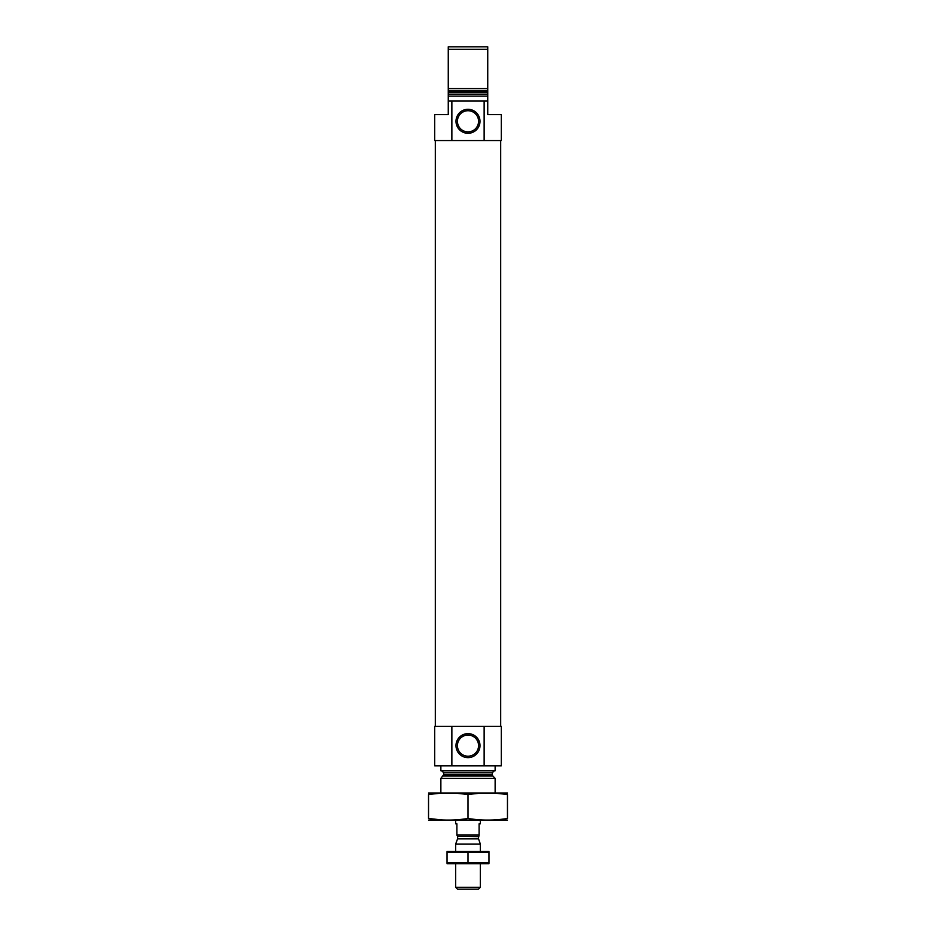 <?xml version="1.0" encoding="UTF-8"?>
<svg xmlns="http://www.w3.org/2000/svg" width="936" height="936" viewBox="0 0 936 936"><rect width="100%" height="100%" fill="white"/><g stroke="black" fill="none" stroke-linecap="round" stroke-linejoin="round"><path stroke-width="1.4" d="M478.565 745.629A10.565 10.565 0 0 0 462.712 736.48A10.565 10.565 0 0 0 462.712 754.779A10.565 10.565 0 0 0 478.565 745.629M451.866 101.065L451.866 140.54L434.702 140.54L434.702 114.637L448.262 114.637L448.262 101.065L487.738 101.065L487.738 96.139L448.262 96.139L448.262 88.616L487.738 88.616L487.738 96.139M451.866 140.54L501.298 140.54L501.298 114.637L487.738 114.637L487.738 101.065M484.134 140.54L484.134 101.065M448.262 101.065L448.262 96.139M448.262 49.269L448.262 92.266L487.738 92.266L487.738 49.269L448.262 49.269L448.262 46.8L487.738 46.8L487.738 49.269M440.868 792.991L440.868 778.319L495.132 778.319L495.132 792.991M441.733 770.796L443.699 772.773L443.699 774.669L440.868 778.319M440.868 765.859L440.868 770.796L495.132 770.796L495.132 765.859M451.866 726.394L501.298 726.394L501.298 765.859L434.702 765.859L434.702 726.394L451.866 726.394L451.866 765.859M479.992 745.629A11.992 11.992 0 0 0 461.998 735.24A11.992 11.992 0 0 0 461.998 756.031A11.992 11.992 0 0 0 479.992 745.629M484.134 726.394L484.134 765.859M435.31 726.394L435.31 140.54M479.992 121.294A11.992 11.992 0 0 0 461.998 110.904A11.992 11.992 0 0 0 461.998 131.683A11.992 11.992 0 0 0 479.992 121.294M478.565 121.294A10.565 10.565 0 0 0 462.712 112.144A10.565 10.565 0 0 0 462.712 130.443A10.565 10.565 0 0 0 478.565 121.294M428.536 820.1L507.464 820.1M468 818.462L468 794.664C481.151 792.511 494.313 792.511 507.464 794.664C507.464 792.511 507.464 792.511 507.464 794.664L507.464 818.462C507.464 820.615 507.464 820.615 507.464 818.462C494.313 820.615 481.151 820.615 468 818.462C454.849 820.615 441.687 820.615 428.536 818.462C428.536 820.615 428.536 820.615 428.536 818.462L441.125 819.866M428.536 818.462L428.536 794.664C428.536 792.511 428.536 792.511 428.536 794.664C441.687 792.511 454.849 792.511 468 794.664M428.536 793.026L507.464 793.026M455.668 820.135L455.668 823.832L456.897 823.832L456.897 834.935L479.103 834.935L479.103 823.832L480.332 823.832L480.332 820.135M479.103 835.134L478.366 838.375L480.332 844.05L455.668 844.05L455.668 851.374M480.332 887.305L455.668 887.305L457.564 889.2L478.436 889.2L480.332 887.305L480.332 863.706M480.332 851.374L480.332 844.05M488.966 851.409L447.034 851.409M447.034 852.275L488.966 852.275L488.966 862.805L447.034 862.805L447.034 852.275M468 852.275L468 862.805M488.966 863.682L447.034 863.682M448.262 94.162L487.738 94.162M448.262 90.874L487.738 90.874M443.126 776.061L492.874 776.061L495.132 778.319M443.699 774.669L492.301 774.669L492.874 776.061M443.699 772.773L492.301 772.773L494.266 770.796M456.897 835.134L457.634 836.41L478.366 836.41M478.366 838.375L457.552 838.878L478.448 838.878M492.301 774.669L492.301 772.773M500.69 726.394L500.69 140.54M455.668 887.305L455.668 863.706M457.552 838.878L455.668 844.05M457.634 838.375L457.634 836.41"/></g></svg>
